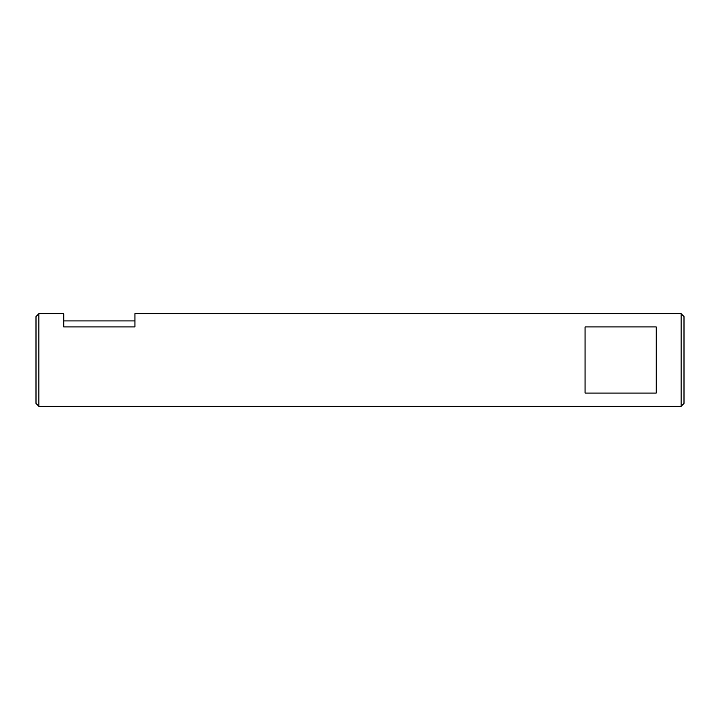 <?xml version="1.0" encoding="UTF-8"?>
<svg xmlns="http://www.w3.org/2000/svg" width="720" height="720" viewBox="0 0 720 720"><rect width="100%" height="100%" fill="white"/><g stroke="black" fill="none" stroke-linecap="round" stroke-linejoin="round"><path stroke-width="1.08" d="M681.111 313.713L134.937 313.713L134.937 326.943L63.774 326.943L63.774 313.713L38.889 313.713L38.889 406.287L681.111 406.287L681.111 313.713L684 316.611L684 403.389L681.111 406.287M63.774 320.931L134.937 320.931M585.063 393.057L585.063 326.943L656.226 326.943L656.226 393.057L585.063 393.057M38.889 313.713L36 316.611L36 403.389L38.889 406.287"/></g></svg>
